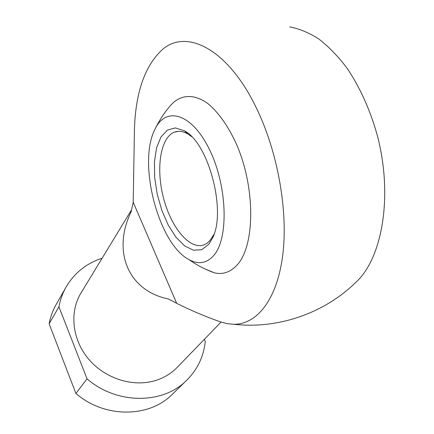 <?xml version="1.0" encoding="UTF-8"?>
<svg xmlns="http://www.w3.org/2000/svg" width="434" height="434" viewBox="0 0 434 434"><rect width="100%" height="100%" fill="white"/><g stroke="black" fill="none" stroke-linecap="round" stroke-linejoin="round"><path stroke-width="0.65" d="M205.07 268.988L214.494 272.867C222.968 274.76 230.476 272.167 237.018 265.082C254.97 246.165 255.734 188.394 236.541 144.359C228.11 125.941 218.476 112.287 207.636 103.395C193.493 93.299 180.034 94.607 170.627 105.386C164.269 112.699 159.018 120.733 154.873 129.495C165.576 105.945 191.725 112.916 209.459 149.508C227.405 185.839 228.881 238.374 213.81 255.414C206.741 263.4 198.452 264.789 188.947 259.575C158.594 244.076 137.394 163.13 154.873 129.495M134.453 128.719L133.211 202.255L176.66 303.295C190.087 310.06 204.419 316.158 219.658 321.605L226.749 323.601L233.763 324.296C256.63 324.496 276.751 300.198 282.61 256.179C288.447 212.269 277.988 152.003 256.152 107.529C227.546 48.25 185.795 28.183 161.92 50.002C144.864 66.039 135.712 92.279 134.453 128.719M289.679 26.919C299.248 28.687 308.959 32.707 318.795 38.973C328.565 46.525 337.907 56.16 346.82 67.867C359.873 87.109 370.028 109.58 377.282 135.272C393.166 195.598 382.419 257.59 356.433 281.785C324.534 313.283 278.313 329.298 233.763 324.296M49.123 323.802L75.901 393.464C104.589 418.414 149.345 417.899 172.369 394.251L186.81 380.179C163.211 404.45 116.882 404.77 87.028 378.839L58.943 306.811L49.123 323.802C50.436 316.874 52.785 310.435 56.165 304.478L66.142 286.955C74.469 272.883 86.458 263.308 102.109 258.235M58.943 306.811C60.272 299.682 62.67 293.064 66.142 286.955M204.349 339.334L205.266 341.439C203.649 356.542 197.497 369.453 186.81 380.179M221.042 322.088L177.186 367.381C171.495 373.229 164.605 377.509 156.511 380.217C134.187 387.654 105.787 379.17 89.003 359.553C72.163 339.968 69.207 312.165 80.952 293.031L131.48 209.931M133.211 202.255L131.149 211.7C112.043 251.172 127.829 290.715 168.495 298.988L176.66 303.295M214.027 234.246L209.866 240.691L207.094 243.181L204.072 244.825C189.826 250.309 171.159 227.676 163.558 198.197C155.735 168.81 160.254 137.404 174.549 132.104C178.694 130.601 183.197 131.269 188.068 134.117L191.568 136.58M208.797 244.277L201.658 249.734L193.342 250.196L184.558 245.85L175.987 237.224L168.24 225.094L161.844 210.403L157.222 194.204L154.688 177.62L154.444 161.806L156.555 147.907L160.943 137.019L167.367 130.108L175.396 127.911L184.428 130.851C208.624 142.889 226.602 211.526 212.514 238.076L208.797 244.277M87.028 378.839L75.901 393.464M188.947 259.575C196.852 265.174 205.369 269.606 214.494 272.867M188.068 134.117L184.428 130.851M213.881 234.669L212.514 238.076M178.439 131.334L174.549 132.104"/></g></svg>
